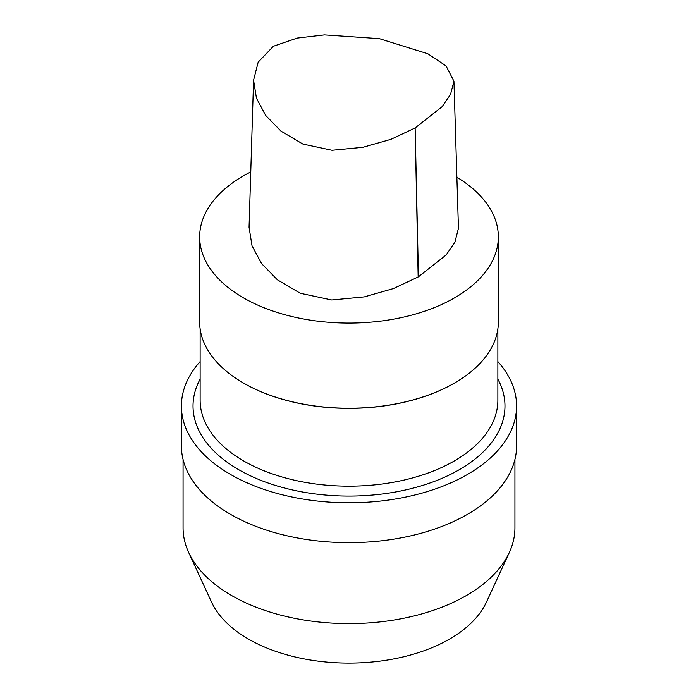 <?xml version="1.0" encoding="UTF-8"?>
<svg xmlns="http://www.w3.org/2000/svg" width="698" height="698" viewBox="0 0 698 698"><rect width="100%" height="100%" fill="white"/><g stroke="black" fill="none" stroke-linecap="round" stroke-linejoin="round"><path stroke-width="1.05" d="M453.936 81.23L458.446 228.281L454.904 242.197L446.153 254.962L418.468 276.792A4.502 2.6 180 0 1 418.163 276.966L393.349 288.597L364.312 296.886L331.742 299.983L300.306 293.273L277.411 279.811L261.558 263.574L252.03 245.801L249.064 227.269L253.575 80.226L256.454 98.2L265.694 115.458L281.058 131.18L302.897 144.067L331.986 150.288L362.838 147.33L390.889 139.347L415.136 127.952L442.139 106.681L450.542 94.387L453.944 81.23L446.074 65.952L427.891 53.79L379.302 38.652L324.448 34.9L297.226 38.076L273.38 46.26L258.173 62.166L253.575 80.226M456.876 177.248A149.337 86.22 180 0 1 498.337 236.866A149.337 86.22 180 0 1 454.599 297.828A149.337 86.22 180 0 1 291.851 316.517A149.337 86.22 180 0 1 199.663 236.866A149.337 86.22 180 0 1 250.756 171.926M498.337 236.866L498.337 322.022A149.337 86.22 180 0 1 454.599 382.993A149.337 86.22 180 0 1 243.401 382.993A149.337 86.22 180 0 1 199.663 322.022L199.663 236.866M454.433 383.089A148.866 85.941 180 0 1 454.267 383.185L454.258 383.185A148.866 85.941 180 0 1 243.733 383.185A148.866 85.941 180 0 1 243.567 383.089M497.866 328.889L497.866 400.216A148.866 85.941 180 0 1 454.258 460.985A148.866 85.941 180 0 1 292.034 479.622A148.866 85.941 180 0 1 200.134 400.216L200.134 328.889M497.866 379.145A155.977 90.051 180 0 1 459.293 469.702A155.977 90.051 180 0 1 268.241 483.06A155.977 90.051 180 0 1 200.134 379.145M497.866 361.581A167.59 96.76 180 0 1 516.59 406.027A167.59 96.76 180 0 1 467.503 474.439A167.59 96.76 180 0 1 284.863 495.414A167.59 96.76 180 0 1 181.41 406.027A167.59 96.76 180 0 1 200.134 361.581M516.59 406.027L516.59 445.891A167.59 96.76 180 0 1 467.503 514.313A167.59 96.76 180 0 1 284.863 535.287A167.59 96.76 180 0 1 181.41 445.891L181.41 406.027M514.932 459.476L514.932 527.81A165.932 95.8 180 0 1 509.339 552.467A165.932 95.8 180 0 1 466.334 595.551A165.932 95.8 180 0 1 305.933 620.33A165.932 95.8 180 0 1 188.661 552.467A165.932 95.8 180 0 1 183.068 527.81L183.068 459.476M509.339 552.467L486.436 602.121A142.226 82.111 180 0 1 449.564 639.054A142.226 82.111 180 0 1 312.085 660.282A142.226 82.111 180 0 1 211.564 602.121L188.661 552.467M418.468 276.792L415.136 127.952L418.163 276.966"/></g></svg>
